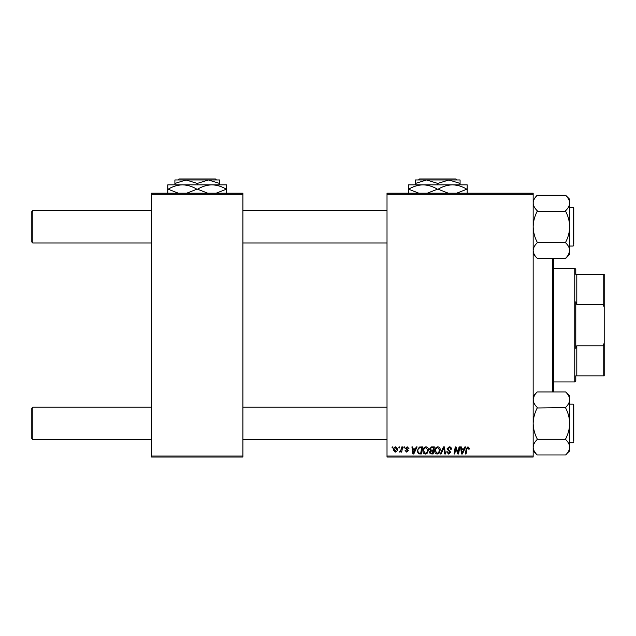 <?xml version="1.0" encoding="UTF-8"?>
<svg xmlns="http://www.w3.org/2000/svg" width="636" height="636" viewBox="0 0 636 636"><rect width="100%" height="100%" fill="white"/><g stroke="black" fill="none" stroke-linecap="round" stroke-linejoin="round"><path stroke-width="0.95" d="M387.014 193.169L533.159 193.169L533.159 194.187L387.014 194.187L387.014 193.169M422.9 450.924C422.892 448.666 423.918 447.291 426.001 446.798C427.638 447.1 428.449 448.126 428.441 449.875L427.464 453.015L425.357 454.088C423.671 453.778 422.853 452.729 422.9 450.924M415.419 448.825L416.294 446.893L417.097 446.893L413.798 453.993L412.891 453.993L411.921 446.893L412.661 446.893L412.899 448.825L415.419 448.825M467.953 446.798L469.4 448.364L469.336 449.016L468.597 449.103L467.905 447.633L466.935 448.968L466.085 453.993L465.329 453.993L466.212 448.785L467.953 446.798M446.981 448.889L449.215 446.798C450.701 446.877 451.433 447.68 451.409 449.207L450.678 449.294L450.487 448.245L449.167 447.633L447.72 448.817L450.678 452.204L448.69 454.088L446.615 451.87L447.354 451.798L448.714 453.261L449.938 452.244L446.981 448.889M440.343 453.993L443.451 446.893L444.389 446.893L445.478 453.993L444.731 453.993L443.801 447.903L441.138 453.993L440.343 453.993M434.714 450.924C434.698 448.666 435.732 447.291 437.807 446.798C439.444 447.1 440.255 448.126 440.247 449.875L439.277 453.015L437.163 454.088C435.485 453.778 434.666 452.729 434.714 450.924M392.007 447.903L392.181 446.893L392.921 446.893L392.762 447.903L392.007 447.903M387.014 456.028L533.159 456.028L533.159 457.038L387.014 457.038L387.014 194.187M533.159 456.028L533.159 194.187M429.451 449.103L431.494 446.893L434.34 446.893L433.14 453.993L430.341 453.881L429.364 452.268L430.341 450.534L429.451 449.103M464.042 448.825L464.916 446.893L465.719 446.893L462.42 453.993L461.513 453.993L460.543 446.893L461.283 446.893L461.521 448.825L464.042 448.825M458.302 451.226L459.065 446.893L459.812 446.893L458.596 453.993L457.817 453.993L455.781 447.967L454.796 453.993L454.048 453.993L455.249 446.893L456.028 446.893L458.071 452.912L458.302 451.226M407.207 446.798L408.972 448.642L408.233 448.738L407.175 447.442L406.205 448.237L408.328 450.678L406.778 452.148L405.1 450.582L405.832 450.487L406.809 451.504L407.589 450.797L405.466 448.293L407.207 446.798M419.291 447.06L422.535 446.893L421.334 453.993L418.655 453.905L417.089 451.091L419.291 447.06M393.382 449.994C393.334 448.261 394.097 447.195 395.679 446.798L397.436 448.857C397.508 450.662 396.729 451.759 395.099 452.148L393.382 449.994M398.836 447.903L399.01 446.893L399.742 446.893L399.591 447.903L398.836 447.903M401.475 448.96L401.857 446.893L402.604 446.893L401.729 452.061L400.982 452.061L401.165 450.988L399.972 452.148L399.472 451.965L401.475 448.96M403.82 447.903L403.987 446.893L404.727 446.893L404.575 447.903L403.82 447.903M151.559 193.169L242.896 193.169L242.896 194.187L151.559 194.187L151.559 193.169M242.896 456.028L242.896 457.038L151.559 457.038L151.559 456.028L242.896 456.028L242.896 194.187M151.559 456.028L151.559 194.187M432.536 453.166L432.909 450.948L430.508 451.242L430.103 452.236L431.272 453.166L432.536 453.166M433.052 450.121L433.458 447.72L431.343 447.76L430.19 449.119L431.486 450.121L433.052 450.121M438.697 452.466L439.508 449.835L437.759 447.633C436.177 448.11 435.406 449.231 435.453 451.003L437.194 453.261L438.697 452.466M462.658 451.767L463.644 449.66L461.625 449.66L462.07 453.222L462.658 451.767M414.036 451.767L415.014 449.66L413.002 449.66L413.448 453.222L414.036 451.767M420.73 453.166L421.644 447.72L420.698 447.72C418.742 447.903 417.78 449.04 417.828 451.131L418.719 453.047L420.73 453.166M426.883 452.466L427.702 449.835L425.945 447.633C424.363 448.11 423.6 449.231 423.64 451.003L425.381 453.261L426.883 452.466M395.131 451.504L396.697 448.937L395.672 447.442L394.113 449.994L395.131 451.504M31.8 438.673L31.8 408.225L32.818 407.207L32.818 439.683L31.8 438.673M387.014 407.207L242.896 407.207M151.559 407.207L32.818 407.207M387.014 439.683L242.896 439.683M151.559 439.683L32.818 439.683M32.818 243L31.8 241.982L31.8 211.542L32.818 210.524L32.818 243L151.559 243M242.896 243L387.014 243M32.818 210.524L151.559 210.524M242.896 210.524L387.014 210.524M567.248 453.15L569.697 450.908L569.697 399.67C569.546 402.381 568.194 404.957 565.635 407.406L565.635 407.978C568.179 412.804 569.53 417.963 569.697 423.449C569.546 428.871 568.194 434.03 565.635 438.92L565.635 439.492C568.187 441.925 569.538 444.5 569.697 447.227C569.538 449.954 568.187 452.538 565.635 454.963L537.213 454.963C534.669 452.53 533.31 449.954 533.159 447.227C533.318 444.492 534.669 441.917 537.213 439.492L537.213 438.92C534.669 434.094 533.318 428.934 533.159 423.449C533.31 418.027 534.661 412.867 537.213 407.978L565.635 407.597M573.752 442.123L573.147 442.728L573.147 404.162L573.752 404.774L573.752 440.7M537.213 439.301L565.635 439.301M537.213 407.597L537.213 407.406C534.669 404.989 533.318 402.413 533.159 399.67C533.31 396.959 534.661 394.376 537.213 391.935L565.635 391.935C568.179 394.344 569.53 396.928 569.697 399.67L569.395 397.643M533.159 395.99L535.607 393.74M534.272 395.719L533.159 399.67M534.272 451.17L535.599 453.142M569.586 398.462L569.697 395.99L565.635 391.927M537.213 454.963L533.159 450.908L537.213 454.963M569.697 250.624L568.584 254.487L569.697 250.536L569.697 254.217L565.635 258.462L537.213 258.28C534.669 255.863 533.318 253.279 533.159 250.536C533.31 247.825 534.661 245.25 537.213 242.801L537.213 242.237C534.669 237.403 533.318 232.243 533.159 226.758C533.31 221.336 534.661 216.184 537.213 211.287L565.635 211.287C568.179 216.121 569.53 221.272 569.697 226.758C569.546 232.18 568.194 237.339 565.635 242.237L565.635 242.801C568.179 245.218 569.53 247.794 569.697 250.536C569.546 253.247 568.194 255.831 565.635 258.28L567.248 256.467M569.697 246.045L573.147 246.045L573.147 207.479L573.752 208.083L573.752 244.017M537.213 210.906L537.213 210.715C534.669 208.282 533.31 205.706 533.159 202.979C533.318 200.253 534.669 197.669 537.213 195.244L565.635 195.244C568.187 197.677 569.538 200.261 569.697 202.979C569.538 205.714 568.187 208.29 565.635 210.715L565.635 210.906M568.584 199.036L567.256 197.073M533.262 251.745L533.453 252.564M537.213 242.61L565.635 242.61M569.697 250.536L569.697 199.306L565.635 195.244M537.213 258.28L533.159 254.217M537.213 195.244L535.607 197.057M533.159 399.583L533.318 398.176M533.159 447.41L533.453 449.247M573.752 404.774L573.752 406.197M568.552 254.535L567.312 256.387M553.455 258.462L553.455 391.744M552.438 391.744L552.438 258.462M575.787 375.852L576.796 375.852L575.787 375.852L575.787 380.924L574.769 381.942L574.769 268.273L553.455 268.273M574.769 268.273L575.787 269.282L575.787 274.362L576.796 274.362L576.796 304.406L575.787 301.854L575.787 348.361L576.796 345.801L576.796 375.852L603.182 375.852L603.182 345.801L604.2 342.947L604.2 375.852L603.182 375.852M603.182 274.362L604.2 274.362L604.2 307.268L603.182 304.406L603.182 274.362L575.787 274.362M576.796 345.801L603.182 345.801M604.2 307.268L604.2 342.947M576.796 304.406L603.182 304.406M216.486 179.972L215.469 178.962L216.486 179.972M178.986 178.962L177.969 179.972L178.986 178.962L215.469 178.962M197.232 183.43L208.393 179.972L174.9 179.972L174.9 183.43L186.062 179.972L197.232 183.43L197.232 184.845M174.9 183.43L174.9 184.845M219.555 183.43L219.555 179.972L208.393 179.972L219.555 183.43L219.555 184.845M167.793 193.575L167.793 184.845L226.662 184.845L226.662 193.575M178.271 193.169L168.127 189.21C172.61 186.475 177.404 185.02 182.508 184.845C187.556 185.004 192.35 186.459 196.898 189.21L186.761 193.169M207.702 193.169L197.558 189.21C202.041 186.475 206.835 185.02 211.947 184.845C216.987 185.004 221.781 186.459 226.329 189.21L216.192 193.169M196.898 189.21L197.558 189.21M457.014 179.972L455.996 178.962L457.014 179.972M419.522 178.962L418.504 179.972L419.522 178.962L455.996 178.962M437.759 183.43L448.921 179.972L415.427 179.972L415.427 183.43L426.597 179.972L437.759 183.43L437.759 184.845M415.427 183.43L415.427 184.845M460.082 183.43L460.082 179.972L448.921 179.972L460.082 183.43L460.082 184.845M408.328 193.575L408.328 184.845L467.19 184.845L467.19 193.575M418.798 193.169L408.654 189.21C413.138 186.475 417.939 185.02 423.043 184.845C428.084 185.004 432.877 186.459 437.425 189.21L427.289 193.169M448.229 193.169L438.085 189.21C442.569 186.475 447.37 185.02 452.474 184.845C457.515 185.004 462.308 186.459 466.856 189.21L456.72 193.169M437.425 189.21L438.085 189.21M573.147 442.728L569.697 442.728M573.147 404.162L569.697 404.162M573.147 207.479L569.697 207.479M573.147 246.045L573.752 245.432M574.769 381.942L553.455 381.942"/></g></svg>
